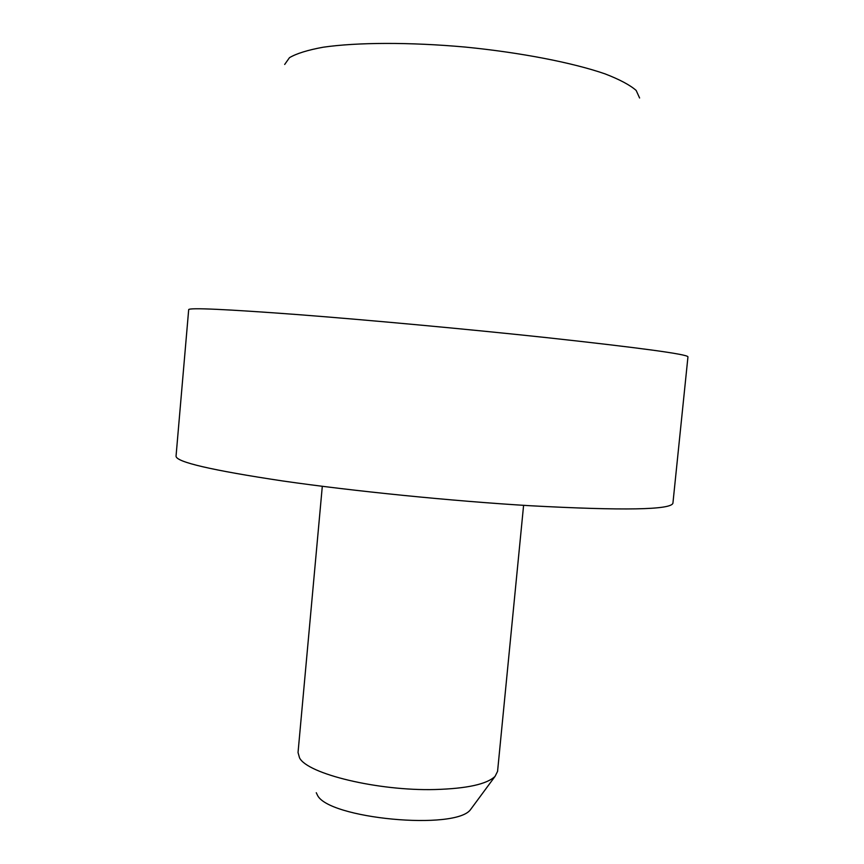 <?xml version="1.0" encoding="UTF-8"?>
<svg xmlns="http://www.w3.org/2000/svg" width="864" height="864" viewBox="0 0 864 864"><rect width="100%" height="100%" fill="white"/><g stroke="black" fill="none" stroke-linecap="round" stroke-linejoin="round"><path stroke-width="1.3" d="M530.356 505.742C623.754 510.754 671.274 509.89 672.926 503.15L687.96 356.81C687.28 354.251 640.235 347.857 546.847 337.651C640.235 347.857 687.28 354.251 687.96 356.81L672.926 503.15C671.274 509.89 623.754 510.754 530.356 505.742C451.937 501.044 353.171 491.13 282.884 480.989C211.723 470.297 176.116 462.035 176.04 456.181C176.116 462.035 211.723 470.297 282.884 480.989C353.171 491.13 451.937 501.044 530.356 505.742M188.687 309.614C189.432 307.573 225.817 309.236 297.842 314.604C368.939 320.058 468.353 329.238 546.847 337.651C468.353 329.238 368.939 320.058 297.842 314.604C225.817 309.236 189.432 307.573 188.687 309.614L176.04 456.181L188.687 309.614M639.598 97.999L636.163 90.439C629.996 85.028 619.639 79.51 605.07 73.883C572.702 62.683 520.916 52.574 465.372 47.077C409.784 42.066 357.016 42.293 323.125 47.228C307.768 50.036 296.546 53.514 289.483 57.661L284.688 64.454L289.483 57.661C296.546 53.514 307.768 50.036 323.125 47.228C357.016 42.293 409.784 42.066 465.372 47.077C520.916 52.574 572.702 62.683 605.07 73.883C619.639 79.51 629.996 85.028 636.163 90.439L639.598 97.999M497.567 771.368L495.083 776.336C486.961 784.21 466.916 788.605 434.948 789.534C377.838 791.057 307.346 773.852 299.538 757.847L298.037 752.512L299.538 757.847C307.346 773.852 377.838 791.057 434.948 789.534C466.916 788.605 486.961 784.21 495.083 776.336L497.567 771.368L523.595 505.332L497.567 771.368M316.267 792.731L317.272 794.815C327.154 818.662 456.57 830.887 470.74 809.32L495.083 776.336L470.74 809.32C456.57 830.887 327.154 818.662 317.272 794.815L316.267 792.731M322.304 486.302L298.037 752.512L322.304 486.302"/></g></svg>
